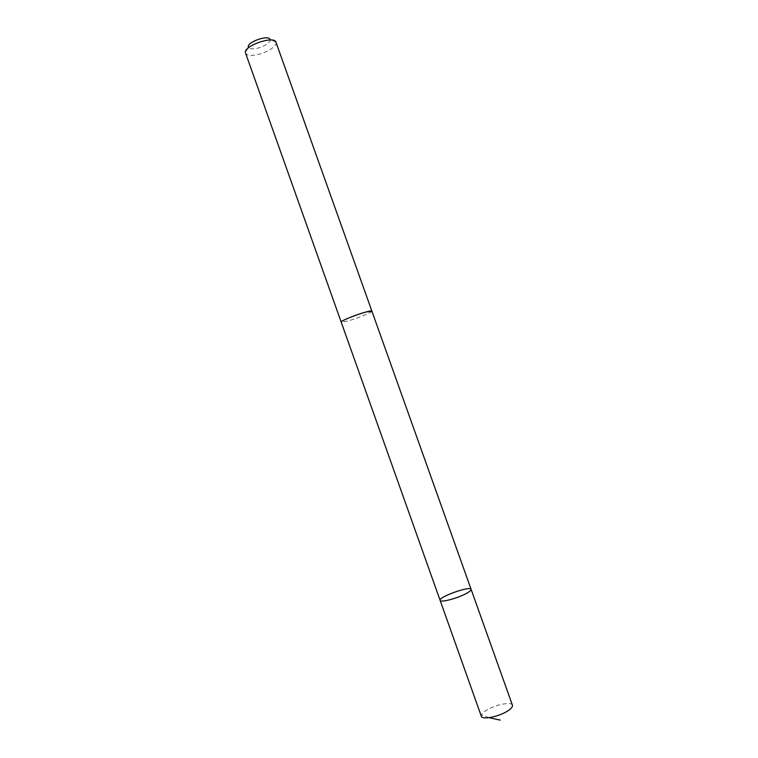 <?xml version="1.0" encoding="UTF-8"?>
<svg xmlns="http://www.w3.org/2000/svg" width="758" height="758" viewBox="0 0 758 758"><rect width="100%" height="100%" fill="white"/><g stroke="black" fill="none" stroke-linecap="round" stroke-linejoin="round"><path stroke-width="0.57" stroke-dasharray="3.79 2.84" d="M512.427 705.186C511.565 701.254 494.026 704.978 485.613 710.796C482.363 712.994 480.923 714.813 481.311 716.263M371.875 311.15C372.775 312.163 356.506 318.748 347.041 321.231L341.185 322.074M440.123 600.383C438.209 597.029 470.472 585.546 471.106 589.354M371.894 311.197C372.33 312.353 356.336 318.796 347.041 321.231L341.204 322.131M275.988 42.249C278.063 46.57 262.628 55.069 252.452 55.325C248.558 55.476 246.255 54.728 245.545 53.088M275.921 42.097L270.009 39.388C271.838 42.42 260.686 48.701 253.305 48.844C250.434 48.938 248.785 48.351 248.368 47.091L245.497 52.927M489.062 717.674L480.79 714.69L440.085 600.203"/><path stroke-width="1.14" d="M466.568 593.334C457.851 598.242 440.294 602.894 440.123 600.383C438.209 597.029 470.472 585.546 471.106 589.354C471.324 590.217 469.808 591.543 466.568 593.334C457.851 598.242 440.294 602.894 440.123 600.383L481.311 716.263C482.003 720.223 499.948 716.452 508.343 710.511C511.46 708.351 512.825 706.579 512.427 705.186L471.106 589.354C471.324 590.217 469.808 591.543 466.568 593.334M440.123 600.383L341.185 322.074C340.134 321.136 356.762 314.39 366.256 311.936L371.894 311.197M341.204 322.131L341.176 322.084C339.679 320.539 372.083 309.008 371.894 311.15L471.106 589.354M341.176 322.084L245.497 52.927C242.768 46.257 273.818 35.2 275.921 42.097L371.894 311.15M248.368 47.091C246.492 42.277 268.417 34.461 270.009 39.388M500.204 720.1L489.062 717.674"/></g></svg>
